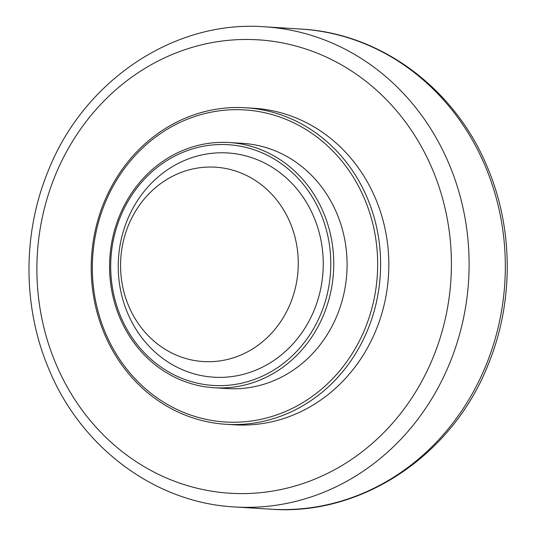 <?xml version="1.0" encoding="UTF-8"?>
<svg xmlns="http://www.w3.org/2000/svg" width="536" height="536" viewBox="0 0 536 536"><rect width="100%" height="100%" fill="white"/><g stroke="black" fill="none" stroke-linecap="round" stroke-linejoin="round"><path stroke-width="0.8" d="M247.163 352.031A97.378 88.822 93.5 0 1 120.881 257.24A97.378 88.822 93.5 0 1 260.208 183.882A97.378 88.822 93.5 0 1 247.163 352.031M264.295 366.202A112.339 102.47 93.5 0 1 118.603 256.845A112.339 102.47 93.5 0 1 279.336 172.21A112.339 102.47 93.5 0 1 264.295 366.202M267.498 373.639A120.607 110.007 93.5 0 1 111.086 256.235A120.607 110.007 93.5 0 1 283.651 165.383A120.607 110.007 93.5 0 1 267.498 373.639M269.273 375.709A122.838 112.044 93.5 0 1 214.052 387.742A122.838 112.044 93.5 0 1 109.826 258.205A122.838 112.044 93.5 0 1 229.261 142.543A122.838 112.044 93.5 0 1 331.824 241.133A122.838 112.044 93.5 0 1 269.273 375.709M229.261 142.543L242.6 143.367A122.838 112.044 93.5 0 1 345.164 241.957A122.838 112.044 93.5 0 1 282.613 376.533A122.838 112.044 93.5 0 1 227.391 388.573L214.052 387.742M295.604 406.69A156.338 142.603 93.5 0 1 92.849 254.5A156.338 142.603 93.5 0 1 316.541 136.72A156.338 142.603 93.5 0 1 295.604 406.69M297.38 408.76A158.569 144.64 93.5 0 1 226.091 424.298A158.569 144.64 93.5 0 1 91.549 257.072A158.569 144.64 93.5 0 1 245.729 107.756A158.569 144.64 93.5 0 1 378.128 235.029A158.569 144.64 93.5 0 1 297.38 408.76M245.729 107.756L253.95 108.272A158.569 144.64 93.5 0 1 386.349 235.539A158.569 144.64 93.5 0 1 305.6 409.27A158.569 144.64 93.5 0 1 234.319 424.807L226.091 424.298M431.768 167.741A227.137 207.184 93.5 0 1 226.567 492.986A227.137 207.184 93.5 0 1 74.062 138.878A227.137 207.184 93.5 0 1 431.768 167.741M342.859 483.385A240.537 219.405 93.5 0 1 234.728 506.956C154.837 502.862 80.393 447.084 48.434 368.051C22.793 307.101 22.499 234.178 47.624 172.411C82.852 81.238 173.751 19.819 264.503 26.8A240.537 219.405 93.5 0 1 448.317 162.254A240.537 219.405 93.5 0 1 342.859 483.385M264.503 26.8L300.723 29.045A240.537 219.405 93.5 0 1 484.537 164.505A240.537 219.405 93.5 0 1 379.079 485.629A240.537 219.405 93.5 0 1 270.941 509.2L234.728 506.956M300.723 29.045C380.118 33.145 454.072 87.804 486.601 165.383C513.548 227.164 514.131 301.654 488.222 364.487C452.766 455.044 361.907 516.168 270.941 509.2"/></g></svg>
